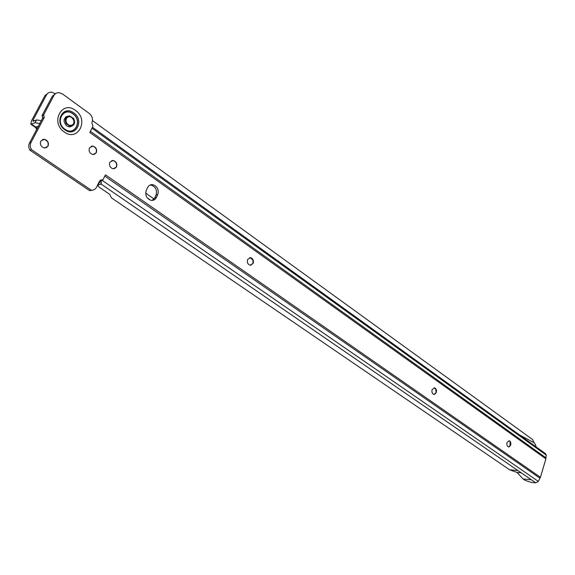 <?xml version="1.0" encoding="UTF-8"?>
<svg xmlns="http://www.w3.org/2000/svg" width="575" height="575" viewBox="0 0 575 575"><rect width="100%" height="100%" fill="white"/><g stroke="black" fill="none" stroke-linecap="round" stroke-linejoin="round"><path stroke-width="0.86" d="M72.148 126.026L69.187 126.859L66.664 125.889C62.862 121.418 63.257 118.184 67.843 116.179M70.926 126.299L70.272 126.831M509.975 446.107L510.169 441.729M508.882 440.723L510.147 441.693L510.449 445.115L509.608 446.516L508.609 446.955M436.094 392.337L436.116 390.008M434.082 387.823L435.771 389.103L436.015 392.603L435.297 393.825L434.024 394.457M249.708 257.672L250.333 257.693L252.993 260.195L252.907 263.422L250.793 265.255M111.672 160.605L112.894 160.518C116.064 161.561 117.199 163.738 116.301 167.045L114.418 168.734M91.224 146.266L92.553 146.143C95.845 147.2 97.024 149.421 96.104 152.799L94.286 154.445M42.514 139.509L44.088 139.337C47.596 140.444 48.853 142.737 47.862 146.222L46.065 147.868M510.693 445.129C511.146 442.879 510.65 441.42 509.213 440.752L507.049 442.556C506.589 444.798 507.085 446.265 508.523 446.933L510.693 445.129M436.253 392.603C436.784 390.181 436.202 388.599 434.513 387.852L432.105 389.677C431.573 392.1 432.156 393.681 433.845 394.428L436.253 392.603M253.137 263.393C253.87 260.489 253.007 258.577 250.563 257.658L247.617 259.498C246.876 262.394 247.732 264.306 250.175 265.233L253.137 263.393M116.509 166.987C117.408 163.674 116.272 161.496 113.103 160.454L109.832 162.272C108.927 165.586 110.055 167.763 113.218 168.813L116.509 166.987M96.305 152.727C97.233 149.349 96.047 147.135 92.762 146.072L89.448 147.89C88.521 151.268 89.693 153.489 92.978 154.56L96.305 152.727M48.063 146.151C49.055 142.665 47.797 140.365 44.282 139.265L40.76 141.127C39.761 144.612 41.012 146.912 44.512 148.027L48.063 146.151M545.948 456.076L545.905 458.864L89.822 132.458L92.963 126.212L91.849 122.928C93.236 119.334 92.352 116.15 89.197 113.397L62.603 94.041L59.074 92.69C56.774 92.589 55.049 93.524 53.906 95.507L43.671 114.792L44.21 117.552L31.05 142.384C29.943 144.684 30.058 147.085 31.409 149.579L91.26 190.217C93.639 190.311 95.407 189.29 96.571 187.155L99.669 180.909L101.718 179.788L102.745 180.183L101.099 180.658L100.151 180.27M92.309 190.203L89.628 190.67L29.864 150.154C28.52 147.66 28.398 145.274 29.505 142.974L42.651 118.191L42.104 115.446L52.332 96.198L55.667 93.545M150.032 185.049L150.973 185.071C155.696 186.681 157.37 190.03 156.019 195.126L154.725 197.857L152.181 200.423M98.109 184.934L99.583 182.11L101.02 181.7M101.293 183.116L100.553 184.244L98.196 184.913L97.772 185.617L99.252 187.206L109.76 194.393L111.399 197.822L509.68 469.825L517.033 472.456L523.085 478.982L525.191 480.42L531.393 482.425L535.814 482.842L538.344 481.426L540.414 477.279L545.905 458.864M509.68 469.825L517.859 470.522L531.264 479.737L523.085 478.982M92.431 127.255L517.701 433.643M517.831 433.715L545.488 453.639L546.2 455.062L91.95 128.203M536.159 446.919L535.476 444.612L534.175 442.772L519.326 434.793M146.287 190.296L147.603 187.543C148.724 185.423 150.42 184.446 152.684 184.625C157.406 186.243 159.088 189.599 157.73 194.702L156.436 197.441C155.308 199.604 153.59 200.582 151.282 200.388C146.582 198.756 144.914 195.392 146.287 190.296M105.067 175.504L102.745 180.183M546.25 455.975L546.2 455.062M29.864 150.154L31.409 149.579M91.26 190.217L89.628 190.67M89.851 132.401L90.167 131.711M100.776 180.471L100.812 181.506L101.66 180.5M535.814 482.842L100.898 183.907L101.222 182.031L100.812 181.506M65.902 116.862L66.765 116.797M533.887 445.28L533.435 444.957M517.033 472.456L521.194 472.815M66.772 116.416L67.253 116.459M66.513 117.027L65.579 117.106M69.862 126.874L70.581 126.313M66.319 123.877L70.215 126.292C74.513 125.616 75.648 122.978 73.607 118.371L69.668 115.934C65.385 116.632 64.271 119.277 66.319 123.877M66.93 123.417C68.669 125.501 70.538 125.961 72.529 124.782C76.54 122.022 71.199 114.332 67.404 117.437C65.708 119.054 65.55 121.045 66.93 123.417M150.664 200.265L147.186 197.836M154.028 198.979L145.655 193.107M38.403 126.205L35.168 127.219L30.827 124.2L31.582 120.657L44.958 95.608L48.207 93.013M39.869 123.438L34.982 122.784L30.827 124.2M34.982 122.784L36.491 119.938L33.098 121.347L33.091 120.031L46.489 94.925L44.958 95.608M534.132 442.75L532.486 439.473L92.503 120.621M46.489 94.925C47.61 92.999 49.292 92.079 51.549 92.165L55.293 93.653M36.491 119.938L41.378 120.585M45.231 139.624L46.525 140.422M64.903 129.317C74.764 136.742 83.095 120.513 72.982 113.757C63.207 106.145 54.589 122.525 64.903 129.317M64.932 129.224C74.664 136.555 82.893 120.534 72.91 113.864C63.257 106.353 54.747 122.525 64.932 129.224M64.932 129.871C75.692 137.964 84.762 120.268 73.744 112.901C63.092 104.593 53.676 122.461 64.932 129.871M64.271 131.97C49.924 122.554 61.949 99.813 75.469 110.414C89.42 119.765 77.956 142.219 64.271 131.97M105.448 174.814L540.414 477.279M98.196 184.913L99.583 182.11M100.553 184.244L101.344 182.663M546.027 457.901L90.383 131.287M102.163 180.356L538.344 481.426M104.765 176.108L539.968 478.228M53.906 95.507L52.332 96.198M43.671 114.792L42.104 115.446M31.05 142.384L29.505 142.974M44.21 117.552L42.651 118.191M44.239 117.221L42.679 117.868M43.642 115.122L42.076 115.776M157.73 194.702L156.019 195.126M156.436 197.441L154.725 197.857M31.589 124.178L35.93 127.197L37.102 128.642M33.091 120.031L34.277 120.858M101.718 179.788L100.215 180.219M152.684 184.625L150.973 185.071M70.215 126.292L68.842 126.816M36.8 129.217L35.19 127.233M45.914 140.429L47.308 141.263"/></g></svg>

